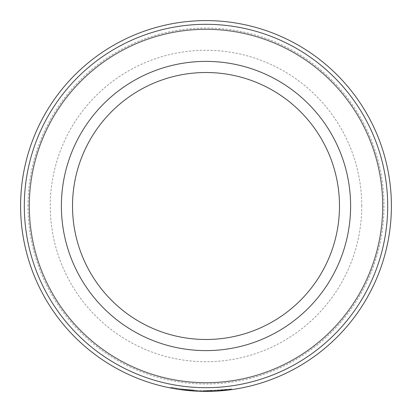 <?xml version="1.0" encoding="UTF-8"?>
<svg xmlns="http://www.w3.org/2000/svg" width="412" height="412" viewBox="0 0 412 412"><rect width="100%" height="100%" fill="white"/><g stroke="black" fill="none" stroke-linecap="round" stroke-linejoin="round"><path stroke-width="0.31" stroke-dasharray="2.06 1.54" d="M29.499 206A176.501 176.501 0 0 1 206 29.499A176.501 176.501 0 0 1 382.501 206A176.501 176.501 0 0 1 206 382.501A176.501 176.501 0 0 1 29.499 206A176.501 176.501 0 0 1 206 29.499A176.501 176.501 0 0 1 382.501 206A176.501 176.501 0 0 1 206 382.501A176.501 176.501 0 0 1 29.499 206A176.501 176.501 0 0 1 206 29.499A176.501 176.501 0 0 1 382.501 206A176.501 176.501 0 0 1 206 382.501A176.501 176.501 0 0 1 29.499 206M28.016 206A177.984 177.984 0 0 1 206 28.016A177.984 177.984 0 0 1 383.984 206A177.984 177.984 0 0 1 206 383.984A177.984 177.984 0 0 1 28.016 206M391.4 206A185.4 185.4 0 0 0 206 20.6A185.4 185.4 0 0 0 20.6 206A185.4 185.4 0 0 1 206 20.6A185.4 185.4 0 0 1 391.4 206A185.4 185.4 0 0 1 206 391.4A185.4 185.4 0 0 1 20.6 206A185.4 185.4 0 0 1 206 20.6A185.4 185.4 0 0 1 391.4 206A185.4 185.4 0 0 1 206 391.4A185.4 185.4 0 0 1 20.6 206A185.4 185.4 0 0 1 206 20.6A185.4 185.4 0 0 1 391.4 206A185.4 185.4 0 0 1 206 391.4A185.4 185.4 0 0 1 20.6 206A185.4 185.4 0 0 1 206 20.6A185.4 185.4 0 0 1 391.4 206A185.4 185.4 0 0 1 206 391.4A185.4 185.4 0 0 1 20.6 206A185.4 185.4 0 0 1 206 20.6A185.4 185.4 0 0 1 391.4 206A185.4 185.4 0 0 1 206 391.4A185.4 185.4 0 0 1 20.6 206A185.4 185.4 0 0 1 206 20.6A185.4 185.4 0 0 1 391.4 206A185.4 185.4 0 0 1 206 391.4A185.4 185.4 0 0 1 20.6 206A185.4 185.4 0 0 0 206 391.4A185.4 185.4 0 0 0 391.4 206M72.512 206A133.488 133.488 0 0 1 206 72.512A133.488 133.488 0 0 1 339.488 206A133.488 133.488 0 0 1 206 339.488A133.488 133.488 0 0 1 72.512 206A133.488 133.488 0 0 0 206 339.488A133.488 133.488 0 0 0 339.488 206M181.795 389.814L181.888 389.077C167.123 386.631 186.028 390.792 207.663 390.653C230.447 389.438 231.384 389.422 210.481 390.602A184.658 184.658 0 0 1 204.331 390.653C235.128 389.531 242.029 387.738 213.025 390.524C185.132 391.688 156.987 384.406 177.557 388.454L177.443 389.186L181.795 389.814L198.151 391.235L198.182 390.494L179.817 388.794L179.709 389.525A185.4 185.4 0 0 0 185.838 390.298L186.162 390.334M178.896 389.407L177.917 389.263M177.716 389.232L176.666 389.062L176.779 388.331L181.888 389.077L170.722 387.259L170.578 387.986M180.549 389.644L181.517 389.778M185.786 390.293L186.131 390.334L186.209 389.592L181.862 389.072L198.182 390.494L198.151 391.235M192.306 390.895L194.057 391.014M196.462 391.153L196.766 391.168M197.724 391.215L198.126 391.235M224.499 390.473L218.499 390.978M217.175 391.065L216.176 391.122M215.574 391.153L214.322 391.215M213.195 391.261L212.53 391.287M225.9 390.329L225.822 389.592L210.481 390.602L210.501 391.343A185.4 185.4 0 0 1 204.326 391.395L204.331 390.653L224.035 389.778L231.925 388.83L232.033 389.561L222.64 390.653L200.088 391.307M206.278 391.4L210.707 391.338M199.83 391.297L187.033 390.427M185.07 390.216L182.053 389.845M176.995 389.119L172.695 388.382M172.242 388.3L171.577 388.176M210.501 391.343L210.481 390.602M204.326 391.395L204.331 390.653M185.838 390.298L185.92 389.561L192.043 390.128L191.987 390.87L192.043 390.128L186.209 389.592M181.764 389.809L181.862 389.072M185.92 389.561A184.658 184.658 0 0 1 179.817 388.794M29.067 206A176.933 176.933 0 0 1 206 29.067A176.933 176.933 0 0 1 382.933 206A176.933 176.933 0 0 1 206 382.933A176.933 176.933 0 0 1 29.067 206A176.933 176.933 0 0 1 206 29.067A176.933 176.933 0 0 1 382.933 206A176.933 176.933 0 0 1 206 382.933A176.933 176.933 0 0 1 29.067 206A176.933 176.933 0 0 1 206 29.067A176.933 176.933 0 0 1 382.933 206A176.933 176.933 0 0 1 206 382.933A176.933 176.933 0 0 1 29.067 206A176.933 176.933 0 0 1 206 29.067A176.933 176.933 0 0 1 382.933 206A176.933 176.933 0 0 1 206 382.933A176.933 176.933 0 0 1 29.067 206A176.933 176.933 0 0 1 206 29.067A176.933 176.933 0 0 1 382.933 206A176.933 176.933 0 0 1 206 382.933A176.933 176.933 0 0 1 29.067 206A176.933 176.933 0 0 1 206 29.067A176.933 176.933 0 0 1 382.933 206A176.933 176.933 0 0 1 206 382.933A176.933 176.933 0 0 1 29.067 206M361.736 206A155.736 155.736 0 0 0 206 50.264A155.736 155.736 0 0 0 50.264 206A155.736 155.736 0 0 0 206 361.736A155.736 155.736 0 0 0 361.736 206M191.987 390.87L192.043 390.128"/><path stroke-width="0.62" d="M387.692 206A181.692 181.692 0 0 0 206 24.308A181.692 181.692 0 0 0 24.308 206A181.692 181.692 0 0 0 206 387.692A181.692 181.692 0 0 0 387.692 206M20.6 206A185.4 185.4 0 0 1 206 20.6A185.4 185.4 0 0 1 391.4 206A185.4 185.4 0 0 1 206 391.4A185.4 185.4 0 0 1 20.6 206M350.612 206A144.612 144.612 0 0 1 206 350.612A144.612 144.612 0 0 1 61.388 206A144.612 144.612 0 0 1 206 61.388A144.612 144.612 0 0 1 350.612 206M72.512 206A133.488 133.488 0 0 0 206 339.488A133.488 133.488 0 0 0 339.488 206A133.488 133.488 0 0 0 206 72.512A133.488 133.488 0 0 0 72.512 206M198.151 391.235L178.896 389.407M186.162 390.334L180.477 389.634M180.374 389.618L179.709 389.525M176.666 389.062L180.549 389.644M181.517 389.778L185.786 390.293M186.131 390.334L192.306 390.895M194.057 391.014L196.462 391.153M196.766 391.168L197.724 391.215M198.126 391.235L217.567 391.039L224.499 390.473M218.499 390.978L217.175 391.065M216.176 391.122L215.574 391.153M214.322 391.215L213.195 391.261M212.195 391.297L210.501 391.343M204.326 391.395L206.278 391.4M210.707 391.338L232.033 389.561M200.088 391.307L199.83 391.297M187.033 390.427L185.07 390.216M182.053 389.845L176.995 389.119M172.695 388.382L172.242 388.3M171.577 388.176L177.443 389.186"/></g></svg>
